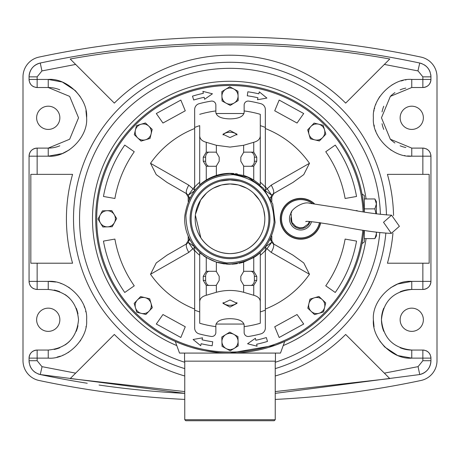 <?xml version="1.0" encoding="UTF-8"?>
<svg xmlns="http://www.w3.org/2000/svg" width="460" height="460" viewBox="0 0 460 460"><rect width="100%" height="100%" fill="white"/><g stroke="black" fill="none" stroke-linecap="round" stroke-linejoin="round"><path stroke-width="0.69" d="M364.297 208.874L374.883 208.874L376.412 203.918L374.883 198.961L364.297 198.961M376.004 213.808L374.883 208.874M364.297 238.608L374.883 238.608L376.412 233.651L376.268 232.162M376.412 233.651L374.883 238.608L376.412 235.951L376.412 232.179M374.883 198.961L376.412 203.918L376.412 201.618L374.883 198.961M376.412 213.86L376.412 203.918M184.926 419.727L275.235 419.727L275.235 361.157M275.235 419.727L274.229 420.733L185.771 420.733L184.765 419.727L184.765 361.157M184.765 368.615A156.515 156.515 0 0 1 228.079 62.284A156.515 156.515 0 0 1 386.463 214.946M380.385 214.348A150.454 150.454 0 0 0 227.78 68.344A150.454 150.454 0 0 0 184.765 362.273M275.235 362.273A150.454 150.454 0 0 0 379.822 232.576M366.079 198.961A137.511 137.511 0 0 0 220.064 81.627A137.511 137.511 0 0 0 176.784 345.581M385.854 233.128A156.515 156.515 0 0 1 275.235 368.615M283.216 345.581A137.511 137.511 0 0 0 366.079 238.608M275.235 375.987A163.582 163.582 0 0 0 345.667 334.454L384.353 373.14L418.065 366.643L422.861 360.715L422.861 358.127L430.94 358.127C430.462 353.228 427.765 350.531 422.861 350.054L422.861 358.127L411.757 358.127C392.69 359.783 371.732 338.824 373.388 319.757C371.732 300.696 392.69 279.737 411.757 281.388L411.757 289.466A30.291 30.291 0 0 0 400.166 291.772M383.766 308.166A30.291 30.291 0 0 0 381.461 319.757C383.26 338.157 393.357 348.254 411.757 350.054L411.757 358.127L398.107 355.62M77.953 313.852A30.291 30.291 0 0 0 76.234 308.166M69.661 298.339A30.291 30.291 0 0 0 67.89 296.7M67.459 296.343A30.291 30.291 0 0 0 65.073 294.572M59.834 291.772A30.291 30.291 0 0 0 54.154 290.047M36.633 117.806A11.615 11.615 0 0 0 48.242 129.421A11.615 11.615 0 0 0 59.857 117.806A11.615 11.615 0 0 0 48.242 106.197A11.615 11.615 0 0 0 36.633 117.806M400.142 117.806A11.615 11.615 0 0 0 411.757 129.421A11.615 11.615 0 0 0 423.367 117.806A11.615 11.615 0 0 0 411.757 106.197A11.615 11.615 0 0 0 400.142 117.806M36.633 319.757A11.615 11.615 0 0 0 48.242 331.372A11.615 11.615 0 0 0 59.857 319.757A11.615 11.615 0 0 0 48.242 308.148A11.615 11.615 0 0 0 36.633 319.757M400.142 319.757A11.615 11.615 0 0 0 411.757 331.372A11.615 11.615 0 0 0 423.367 319.757A11.615 11.615 0 0 0 411.757 308.148A11.615 11.615 0 0 0 400.142 319.757M37.139 174.357L72.571 174.357A163.582 163.582 0 0 0 72.571 263.212L30.831 263.212L30.831 174.357L37.139 174.357L37.139 156.181L29.06 156.181L29.06 281.388L37.139 281.388L37.139 289.466L48.242 289.466C66.648 291.266 76.745 301.363 78.539 319.757C76.745 338.157 66.648 348.254 48.242 350.054L37.139 350.054L37.139 358.127L29.06 358.127L29.06 360.715C29.549 367.954 33.281 372.56 40.256 374.543L184.765 393.357A912.818 912.818 0 0 1 99.044 385.037M37.139 263.212L37.139 281.388L48.242 281.388C67.309 279.737 88.268 300.69 86.612 319.757C88.268 338.824 67.309 359.783 48.242 358.127L37.139 358.127L37.139 360.715L41.935 366.643L75.647 373.14L70.202 378.586L114.333 334.454A163.582 163.582 0 0 0 184.765 375.987M393.547 215.504A163.582 163.582 0 0 0 387.429 174.357L429.168 174.357L429.168 263.212L387.429 263.212A163.582 163.582 0 0 0 392.943 233.226M411.757 289.466C393.357 291.26 383.26 301.363 381.461 319.757C383.26 301.363 393.357 291.26 411.757 289.466L422.861 289.466L422.861 281.388L430.94 281.388L430.94 156.181L422.861 156.181L422.861 148.103L411.757 148.103L390.339 139.23L381.461 117.806L390.339 96.387L411.757 87.515L422.861 87.515L422.861 76.854L418.065 70.926L384.353 64.429L389.798 58.983L345.667 103.115A163.582 163.582 0 0 0 114.333 103.115L70.202 58.983L75.647 64.429L41.935 70.926L37.139 76.854L29.06 76.854C29.543 69.615 33.275 65.004 40.256 63.026C102.81 49.749 166.054 43.108 230 43.085C293.946 43.108 357.19 49.749 419.744 63.026A912.818 912.818 0 0 0 372.761 54.32M54.625 281.922L48.242 281.388L48.242 289.466L37.139 289.466C32.234 288.983 29.538 286.292 29.06 281.388L29.06 156.181C29.538 151.271 32.229 148.58 37.139 148.103L48.242 148.103L37.139 148.103L37.139 156.181L48.242 156.181L48.242 148.103L69.661 139.23L78.539 117.806L69.661 96.387L48.242 87.515L48.242 79.436C67.309 77.786 88.268 98.739 86.612 117.806C88.268 136.873 67.309 157.832 48.242 156.181L62.094 153.594M35.558 87.36A8.079 8.079 0 0 0 37.139 87.515C32.234 87.032 29.538 84.341 29.06 79.436L29.06 76.854L29.06 79.436L37.139 79.436L37.139 87.515L48.242 87.515A30.291 30.291 0 0 1 59.834 89.821M389.798 58.983C336.95 49.576 283.682 44.867 230 44.856C176.318 44.867 123.05 49.576 70.202 58.983M422.861 174.357L422.861 156.181L411.757 156.181C392.69 157.832 371.732 136.873 373.388 117.806C371.732 98.745 392.69 77.786 411.757 79.436L430.94 79.436L430.94 76.854C430.451 69.615 426.719 65.01 419.744 63.026A14.139 14.139 0 0 1 422.044 63.721M424.442 350.209A8.079 8.079 0 0 0 422.861 350.054L411.757 350.054A30.291 30.291 0 0 1 400.166 347.748M430.784 356.552A8.079 8.079 0 0 1 430.94 358.127L430.94 360.715C430.456 367.954 426.725 372.56 419.744 374.543L275.235 393.357M389.798 378.586L384.353 373.14L389.798 378.586L275.235 391.586M184.765 391.586L70.202 378.586M48.242 148.103A30.291 30.291 0 0 0 59.834 145.797M37.139 87.515L48.242 87.515M41.935 70.926L40.256 63.026A14.139 14.139 0 0 0 29.06 76.854M360.956 52.526A912.818 912.818 0 0 0 230 43.085M422.861 76.854L430.94 76.854A14.139 14.139 0 0 0 430.738 74.457M430.129 72.134A14.139 14.139 0 0 0 424.189 64.797M430.94 79.436C430.462 84.341 427.771 87.038 422.861 87.515A8.079 8.079 0 0 0 430.94 79.436M405.846 88.096A30.291 30.291 0 0 0 400.166 89.821M394.927 92.621A30.291 30.291 0 0 0 392.541 94.392M392.11 94.748A30.291 30.291 0 0 0 390.339 96.387M383.766 106.214A30.291 30.291 0 0 0 382.047 111.901M382.047 123.717A30.291 30.291 0 0 0 382.766 126.598M382.766 126.603A30.291 30.291 0 0 0 383.766 129.398M390.339 139.23A30.291 30.291 0 0 0 392.11 140.869M392.541 141.226A30.291 30.291 0 0 0 394.927 142.997M400.166 145.797A30.291 30.291 0 0 0 405.846 147.516M430.784 154.6A8.079 8.079 0 0 1 430.94 156.181C430.462 151.277 427.765 148.58 422.861 148.103A8.079 8.079 0 0 1 424.442 148.258M430.94 281.388C430.462 286.292 427.771 288.989 422.861 289.466A8.079 8.079 0 0 0 430.94 281.388M381.461 319.757A30.291 30.291 0 0 0 383.766 331.349M418.065 366.643L419.744 374.543A14.139 14.139 0 0 0 430.94 360.715L422.861 360.715M37.956 373.848A14.139 14.139 0 0 0 40.256 374.543A912.818 912.818 0 0 0 87.239 383.249M29.06 358.127C29.538 353.222 32.229 350.531 37.139 350.054A8.079 8.079 0 0 0 29.06 358.127L29.06 360.715A14.139 14.139 0 0 0 29.262 363.107M29.871 365.435A14.139 14.139 0 0 0 35.811 372.767M37.139 350.054L48.242 350.054L48.242 358.127M54.154 349.468A30.291 30.291 0 0 0 59.834 347.748M65.073 344.948A30.291 30.291 0 0 0 67.459 343.177M67.89 342.815A30.291 30.291 0 0 0 69.661 341.182M76.234 331.349A30.291 30.291 0 0 0 77.953 325.668M29.06 281.388A8.079 8.079 0 0 0 29.216 282.963M29.676 284.481A8.079 8.079 0 0 0 34.046 288.851M35.558 289.311A8.079 8.079 0 0 0 37.139 289.466M37.139 148.103A8.079 8.079 0 0 0 29.06 156.181M29.06 79.436A8.079 8.079 0 0 0 29.216 81.012M29.676 82.53A8.079 8.079 0 0 0 34.046 86.9M430.324 153.088A8.079 8.079 0 0 0 425.954 148.718M430.324 355.039A8.079 8.079 0 0 0 425.954 350.669M184.765 399.424A918.879 918.879 0 0 1 38.996 380.472A20.194 20.194 0 0 1 23 360.715L23 76.854A20.194 20.194 0 0 1 38.996 57.097A918.879 918.879 0 0 1 421.003 57.097A20.194 20.194 0 0 1 437 76.854L437 360.715A20.194 20.194 0 0 1 421.003 380.472A918.879 918.879 0 0 1 275.235 399.424M363.797 230.397A134.297 134.297 0 0 1 224.187 352.958A134.297 134.297 0 0 1 95.703 218.782A134.297 134.297 0 0 1 226.63 84.531A134.297 134.297 0 0 1 364.13 212.043M363.975 209.524L363.618 205.304M363.406 203.349L362.342 195.943M362.526 197.041L362.952 199.835M364.297 230.477L364.297 242.006L361.98 243.633L362.342 241.609M363.406 234.238L363.193 235.951M362.957 237.716L361.98 243.633M184.564 353.079L184.564 361.157L275.436 361.157L275.436 353.079M363.181 236.043L363.618 232.283M230.144 353.079L275.189 345.253M276.161 344.897L284.728 341.423L280.485 353.079L179.515 353.079L175.271 341.423L179.797 343.344M176.37 341.906L175.565 341.556M180.97 343.81L188.416 346.478M192.067 347.61L200.29 349.755M204.832 350.704L219.546 352.676M224.75 352.981L229.459 353.079M361.98 193.936L364.297 195.558L364.297 212.071M399.389 226.303L391.586 215.211L383.519 222.289L391.322 233.381L399.389 226.303M275.097 222.306C270.871 247.923 255.835 261.826 230 264.023C204.441 264.759 182.212 240.545 184.903 215.263C189.152 189.623 204.188 175.714 230 173.546L248.101 177.324L263.189 188.042L272.728 203.924L275.097 222.306M185.909 215.337C186.427 242.322 199.979 258.169 226.556 262.878C253.54 262.355 269.387 248.808 274.091 222.232C273.573 195.241 260.021 179.394 233.444 174.691C206.459 175.214 190.612 188.761 185.909 215.337M230 258.669A39.888 39.888 180 0 1 190.112 218.782A39.888 39.888 180 0 1 230 178.9A39.888 39.888 180 0 1 269.888 218.782A39.888 39.888 180 0 1 230 258.669A39.888 39.888 0 0 0 269.888 218.782A39.888 39.888 0 0 0 230 178.9M239.516 181.09L230 179.906A38.876 38.876 0 0 0 191.124 218.782A38.876 38.876 0 0 0 230 257.657A38.876 38.876 0 0 0 268.876 218.782A38.876 38.876 0 0 0 230 179.906L220.484 181.09M320.683 222.778A20.395 20.395 0 0 1 280.284 218.782A20.395 20.395 0 0 1 314.329 203.619M362.796 230.242A133.285 133.285 0 0 1 224.267 351.946A133.285 133.285 0 0 1 96.715 218.782A133.285 133.285 0 0 1 226.544 85.543A133.285 133.285 0 0 1 363.107 211.882M206.454 193.108L200.704 199.933L195.454 214.314M259.296 237.636L259.112 237.912C252.045 248.038 242.339 253.27 230 253.621C217.66 253.27 207.954 248.038 200.888 237.912L195.356 215.136M238.136 184.908L230 183.948A34.839 34.839 0 0 1 264.839 218.782A34.839 34.839 0 0 1 230 253.621A34.839 34.839 0 0 1 195.161 218.782A34.839 34.839 0 0 1 230 183.948L221.864 184.908M221.473 185.006L213.457 188.123M211.249 189.422L209.472 190.636M230 257.657A38.876 38.876 0 0 0 268.876 218.782A38.876 38.876 0 0 0 230 179.906M262.487 240.131L263.022 240.039M262.689 197.748L262.487 197.438M114.891 198.484C117.932 181.493 124.39 165.91 134.251 151.742L124.752 145.09C113.907 160.661 106.812 177.79 103.465 196.472L114.891 198.484L103.465 196.472M134.251 285.827C124.39 271.659 117.932 256.076 114.891 239.079L103.465 241.097C106.812 259.779 113.907 276.903 124.752 292.479L134.251 285.827L124.752 292.479M180.832 337.49L185.271 326.772L162.955 314.531L156.302 324.035L180.832 337.49L185.271 326.772M274.729 326.772L279.168 337.49L303.698 324.035L297.045 314.531L274.729 326.772L279.168 337.49M345.109 239.079C342.067 256.076 335.61 271.659 325.749 285.827L335.248 292.479C346.092 276.903 353.188 259.779 356.534 241.097L345.109 239.079L356.534 241.097M325.749 151.742C335.61 165.91 342.067 181.493 345.109 198.484L356.534 196.472C353.188 177.79 346.092 160.661 335.248 145.09L325.749 151.742L335.248 145.09M279.168 100.079L274.729 110.797L297.045 123.038L303.698 113.534L279.168 100.079L274.729 110.797M185.271 110.797L180.832 100.079L156.302 113.534L162.955 123.038L185.271 110.797L180.832 100.079M309.482 274.275L303.784 262.965L292.911 255.105L273.136 243.691C274.35 245.019 273.706 247.923 271.222 252.413L309.482 274.275A96.939 96.939 0 0 1 265.339 309.051M188.186 236.043L188.186 240.586L186.15 244.099L186.863 243.691L167.089 255.105L156.239 262.947L150.518 274.275A96.939 96.939 0 0 0 194.66 309.051M194.66 186.639L188.353 195.172L186.15 193.464L188.186 196.983L188.186 201.526M150.518 163.294L156.216 174.599L167.089 182.465L186.863 193.879C185.65 192.55 186.294 189.641 188.778 185.15L150.518 163.294A96.939 96.939 0 0 1 194.66 128.518M271.814 201.526L271.814 196.983L273.849 193.464L292.911 182.465L303.761 174.622L309.482 163.294A96.939 96.939 0 0 0 265.339 128.518M265.339 250.93L271.647 242.397L273.849 244.099L271.814 240.586L271.814 236.043M247.566 343.775L255.403 338.296L255.823 340.268A124.2 124.2 0 0 0 266.311 337.559L267.496 341.418A128.237 128.237 0 0 1 256.663 344.218L257.082 346.196L247.566 343.775M193.096 339.486L202.515 337.835L202.061 339.802A124.2 124.2 0 0 0 212.715 341.774L212.152 345.776A128.237 128.237 0 0 1 201.152 343.735L200.698 345.702L193.096 339.486M212.434 93.794L204.596 99.274L204.177 97.296A124.2 124.2 0 0 0 193.689 100.01L192.504 96.146A128.237 128.237 0 0 1 203.337 93.346L202.917 91.373L212.434 93.794M266.904 98.078L257.485 99.734L257.939 97.767A124.2 124.2 0 0 0 247.284 95.795L247.848 91.793A128.237 128.237 0 0 1 258.848 93.834L259.302 91.862L266.904 98.078M265.633 246.652L271.647 242.397L270.871 240.039L271.814 240.586M150.518 274.275L188.778 252.413L192.809 248.774L194.66 250.93M265.058 247.06L271.222 252.413M194.942 247.06L192.809 248.774L188.353 242.397L186.863 243.691C185.65 245.019 186.294 247.923 188.778 252.413M194.367 246.652L188.353 242.397L189.129 240.039L190.066 240.039M194.367 190.917L188.353 195.172L189.129 197.53L189.129 199.393M309.482 163.294L271.222 185.15L267.191 188.79L265.339 186.639M194.942 190.509L188.778 185.15M271.222 185.15C273.706 189.641 274.35 192.55 273.136 193.879L292.911 182.465M271.814 196.983L270.871 197.53L271.647 195.172L273.849 193.464M264.77 220.909L264.442 223.991M262.16 232.173L261.257 234.169M260.946 202.785L261.498 203.906M262.338 205.833L262.953 207.489M263.758 210.18L264.787 216.896M190.066 197.53L188.186 196.983M265.058 190.509L267.191 188.79L271.647 195.172L265.633 190.917M269.934 240.039L270.871 240.039L270.871 238.171M270.871 199.393L270.871 197.53L269.934 197.53M259.296 199.933L253.546 193.108M250.527 190.636L248.751 189.422M246.543 188.123L238.527 185.006M194.66 190.543L194.66 109.549A6.06 6.06 180 0 1 199.145 103.695A119.151 119.151 180 0 1 211.186 101.125A4.036 4.036 180 0 1 215.861 105.116L215.861 112.522C216.706 116.604 221.421 118.726 230 118.887C238.596 118.72 243.311 116.598 244.139 112.522L244.139 110.935A108.773 108.773 180 0 1 260.291 114.316L260.291 125.637A97.945 97.945 0 0 1 265.339 127.437L265.339 190.543M206.258 166.255L203.245 161.23L203.245 157.188L206.258 152.162A5.048 3.72 90 0 1 206.615 152.139L215.251 152.139A5.048 3.72 90 0 1 216.355 152.369L219.19 157.188L219.19 161.23L216.355 166.048A5.048 3.72 90 0 1 215.251 166.278L206.615 166.278A5.048 3.72 90 0 1 206.258 166.255L206.258 180.038L199.709 184.914A45.436 45.436 180 0 1 230 173.345L243.645 175.444L253.742 180.038L260.291 184.914L260.291 114.316M206.258 180.038L216.355 175.444L230 173.345A45.436 45.436 180 0 1 233.755 173.5M235.583 173.69A45.436 45.436 180 0 1 237.383 173.949M243.645 166.048L243.645 175.444A45.436 45.436 180 0 1 253.742 180.038L253.742 166.255A5.048 3.72 -90 0 1 253.385 166.278L244.749 166.278A5.048 3.72 -90 0 1 243.645 166.048L240.81 161.23L240.81 157.188L243.645 152.369A5.048 3.72 -90 0 1 244.749 152.139L253.385 152.139A5.048 3.72 -90 0 1 253.742 152.162L256.755 157.188L256.755 161.23L253.742 166.255M265.339 247.02L265.339 328.02A6.06 6.06 180 0 1 260.854 333.874A119.151 119.151 180 0 1 248.814 336.438A4.036 4.036 180 0 1 244.139 332.453L244.139 326.629A108.773 108.773 0 0 0 260.291 323.253L260.291 252.649L253.742 257.525L243.645 262.125L230 264.224A45.436 45.436 180 0 1 226.274 264.069M260.291 252.649A45.436 45.436 180 0 1 253.753 257.519L253.742 271.314L256.755 276.339L256.755 280.381L253.742 285.407L253.742 295.28C258.169 296.487 260.354 298.776 260.291 302.145M243.627 262.131A45.436 45.436 180 0 1 240.718 262.942M240.683 262.947A45.436 45.436 180 0 1 239.108 263.298M237.348 263.626A45.436 45.436 180 0 1 233.795 264.063M233.743 264.069A45.436 45.436 180 0 1 231.932 264.184M194.66 127.437A97.945 97.945 180 0 1 199.709 125.637L199.709 135.424C199.634 138.776 201.819 141.065 206.258 142.284L216.355 145.285L230 147.091L243.645 145.285L253.742 142.284C258.169 141.076 260.354 138.793 260.291 135.424M230 137.569L222.933 134.251L230 130.496L237.067 134.251L230 137.569M199.709 114.316A108.773 108.773 180 0 1 215.861 110.935M236.9 135.016A7.067 3.536 -0 0 0 230 132.244A7.067 3.536 -0 0 0 223.1 135.016M194.66 310.132A97.945 97.945 180 0 0 199.709 311.926L199.709 323.253A108.773 108.773 0 0 0 215.861 326.629L215.861 332.453A4.036 4.036 180 0 1 211.186 336.438A119.151 119.151 180 0 1 199.145 333.874A6.06 6.06 180 0 1 194.66 328.02L194.66 247.02M244.139 326.629L244.139 325.047C243.311 320.971 238.596 318.849 230 318.682C221.421 318.843 216.706 320.965 215.861 325.047L215.861 326.629M230 300L222.933 303.312L230 307.067L237.067 303.312L230 300M223.1 302.553A7.067 3.536 180 0 0 230 305.319A7.067 3.536 180 0 0 236.9 302.553M244.139 110.935L244.139 105.116A4.036 4.036 0 0 1 248.814 101.125A119.151 119.151 0 0 1 260.854 103.695A6.06 6.06 0 0 1 265.339 109.549L265.339 127.437M216.005 113.511L243.995 113.511M260.291 182.252A47.461 47.461 180 0 1 265.339 187.111M194.66 187.111A47.461 47.461 180 0 1 199.709 182.252M199.709 255.317A47.461 47.461 180 0 1 194.66 250.458M224.388 263.873A45.436 45.436 180 0 1 222.663 263.626M219.299 262.947A45.436 45.436 180 0 1 216.355 262.125L206.258 257.525A45.436 45.436 180 0 1 203.596 255.766M201.52 254.19A45.436 45.436 180 0 1 199.709 252.649L199.709 323.253M265.339 250.458A47.461 47.461 180 0 1 260.291 255.317M265.339 310.132A97.945 97.945 180 0 1 260.291 311.926L260.291 323.253M230 264.224L216.355 262.125L216.355 271.521L219.19 276.339L219.19 280.381L216.355 285.2L216.355 292.284C225.434 289.852 234.531 289.852 243.645 292.284L253.742 295.28M216.355 285.2A5.048 3.72 -90 0 1 215.251 285.43L206.615 285.43A5.048 3.72 90 0 1 206.258 285.407L203.245 280.381L203.245 276.339L206.258 271.314L206.258 257.525L199.709 252.649M199.709 184.914L199.709 135.424M216.005 324.058L243.995 324.058M199.709 302.145C199.634 298.787 201.819 296.504 206.258 295.28L216.355 292.284M216.355 271.521A5.048 3.72 90 0 0 215.251 271.291L206.615 271.291A5.048 3.72 -90 0 0 206.258 271.314M243.645 292.284L243.645 285.2L240.81 280.381L240.81 276.339L243.645 271.521L243.645 262.125M253.742 271.314A5.048 3.72 90 0 0 253.385 271.291L244.749 271.291A5.048 3.72 90 0 0 243.645 271.521M244.749 166.278L250.654 166.278A5.048 3.72 90 0 0 254.374 161.23L254.374 157.188A5.048 3.72 90 0 0 250.654 152.139L244.749 152.139M215.251 152.139L209.346 152.139A5.048 3.72 -90 0 0 205.626 157.188L203.245 157.188M203.245 161.23L205.626 161.23L205.626 157.188M205.626 161.23A5.048 3.72 -90 0 0 209.346 166.278M243.645 285.2A5.048 3.72 90 0 0 244.749 285.43L253.385 285.43A5.048 3.72 90 0 0 253.742 285.407M250.654 285.43A5.048 3.72 90 0 0 254.374 280.381L256.755 280.381M256.755 276.339L254.374 276.339L254.374 280.381M254.374 276.339A5.048 3.72 90 0 0 250.654 271.291L244.749 271.291M215.251 271.291L209.346 271.291A5.048 3.72 -90 0 0 205.626 276.339L205.626 280.381A5.048 3.72 -90 0 0 209.346 285.43L215.251 285.43M148.81 126.172L145.429 122.964L136.482 125.609L134.303 134.682L141.07 141.099L150.012 138.454L152.191 129.386L148.81 126.172A8.079 8.079 0 0 1 145.544 139.777A8.079 8.079 0 0 1 135.395 130.145A8.079 8.079 0 0 1 148.81 126.172M320.488 222.749A20.194 20.194 0 0 1 280.485 218.782A20.194 20.194 0 0 1 313.984 203.59M319.579 222.611A19.28 19.28 0 0 1 281.399 218.782A19.28 19.28 0 0 1 312.386 203.458M319.487 222.594A19.188 19.188 0 0 1 281.497 218.782A19.188 19.188 0 0 1 312.208 203.446M311.535 221.622A11.218 11.218 0 0 1 290.634 223.767A11.218 11.218 0 0 1 291.755 211.991M238.073 95.887L237.952 91.224L229.758 86.773L221.806 91.643L222.048 100.97L230.242 105.42L238.194 100.55L238.073 95.887A8.079 8.079 0 0 1 226.142 103.195A8.079 8.079 0 0 1 225.779 89.211A8.079 8.079 0 0 1 238.073 95.887M322.609 137.592L325.824 134.211L323.173 125.269L314.105 123.09L307.683 129.852L310.327 138.799L319.401 140.978L322.609 137.592A8.079 8.079 0 0 1 309.005 134.326A8.079 8.079 0 0 1 318.636 124.177A8.079 8.079 0 0 1 322.609 137.592M357.138 210.588L355.735 210.623M311.19 311.391L314.571 314.605L323.518 311.955L325.697 302.887L318.929 296.464L309.988 299.115L307.809 308.183L311.19 311.391A8.079 8.079 0 0 1 314.456 297.787A8.079 8.079 0 0 1 324.605 307.424A8.079 8.079 0 0 1 311.19 311.391M221.927 341.676L222.048 346.34L230.242 350.796L238.194 345.92L237.952 336.599L229.758 332.143L221.806 337.019L221.927 341.676A8.079 8.079 0 0 1 233.858 334.368A8.079 8.079 0 0 1 234.22 348.358A8.079 8.079 0 0 1 221.927 341.676M137.39 299.972L134.176 303.358L136.827 312.3L145.895 314.479L152.317 307.717L149.672 298.77L140.599 296.591L137.39 299.972A8.079 8.079 0 0 1 150.995 303.243A8.079 8.079 0 0 1 141.364 313.392A8.079 8.079 0 0 1 137.39 299.972M107.105 210.709L102.442 210.829L97.991 219.029L102.862 226.981L112.188 226.74L116.639 218.54L111.768 210.588L107.105 210.709A8.079 8.079 0 0 1 114.413 222.64A8.079 8.079 0 0 1 100.424 223.002A8.079 8.079 0 0 1 107.105 210.709M48.242 289.466C66.648 291.266 76.745 301.363 78.539 319.757M397.906 283.975L411.757 281.388L422.861 281.388L422.861 263.212M61.893 81.949L48.242 79.436L37.139 79.436L37.139 76.854M417.933 70.897L419.744 63.026M411.757 79.436L411.757 87.515M407.52 155.946L411.757 156.181L411.757 148.103M42.067 366.672L40.256 374.543M37.139 360.715L29.06 360.715M57.075 357.098L60.369 356.166M62.6 355.344L63.428 354.999M68.172 352.55L68.828 352.141M80.126 341.107L80.356 340.762M80.362 340.751L80.764 340.124M85.934 326.951L86.008 326.548M85.796 311.868L85.658 311.253M84.651 307.636L84.14 306.205M81.167 300.052L80.897 299.609M69.592 287.874L69.247 287.649M69.236 287.638L68.39 287.103M61.301 283.676L60.835 283.515M55.436 282.066L55.027 281.991M62.577 82.213L75.233 90.534M75.377 90.677L80.172 96.525M85.957 110.728L86.612 117.61M69.356 149.851L62.715 153.347M406.071 79.862L405.363 79.971M403.247 80.391L401.039 80.966M394.996 83.289L391.828 85.02M379.874 96.462L379.644 96.807M379.638 96.818L379.373 97.227M379.103 97.658L378.068 99.435M375.854 104.27L375.676 104.754M374.647 108.042L374.417 108.974M374.066 110.613L373.991 111.021M374.072 125.039L374.342 126.316M375.509 130.398L375.86 131.364M376.855 133.751L377.275 134.642M390.408 149.695L390.753 149.92M390.764 149.931L391.391 150.328M404.564 155.497L404.972 155.572M397.423 355.35L384.767 347.035M384.623 346.892L379.828 341.038M374.043 326.841L373.388 319.959M390.643 287.718L397.285 284.222M124.752 145.09L134.251 151.742M114.891 239.079L103.465 241.097M156.302 324.035L162.955 314.531M303.698 324.035L297.045 314.531M335.248 292.479L325.749 285.827M345.109 198.484L356.534 196.472M303.698 113.534L297.045 123.038M156.302 113.534L162.955 123.038M188.186 240.586L189.129 240.039L189.129 238.171M216.355 166.048L216.355 175.444M243.645 152.369L243.645 145.285M216.355 145.285L216.355 152.369M206.258 152.162L206.258 142.284M253.742 142.284L253.742 152.162M206.258 295.28L206.258 285.407M254.374 161.23L256.755 161.23M254.374 157.188L256.755 157.188M205.626 276.339L203.245 276.339M205.626 280.381L203.245 280.381M310.086 221.53A9.792 9.792 0 0 1 300.685 228.58A9.792 9.792 0 0 1 290.961 217.597M391.586 215.211C378.885 214.435 364.268 212.422 347.72 209.168L309.862 203.331C302.416 200.612 288.96 211.117 291.174 213.923C291.571 221.03 292.106 224.146 292.784 223.278M391.322 233.381C380.42 232.967 365.97 231.075 347.978 227.7L328.52 224.106C312.403 221.593 304.859 220.8 305.9 221.726M309.373 221.501L308.022 224.181L303.324 227.505L299.512 227.815L295.671 226.377L292.704 223.14"/></g></svg>

